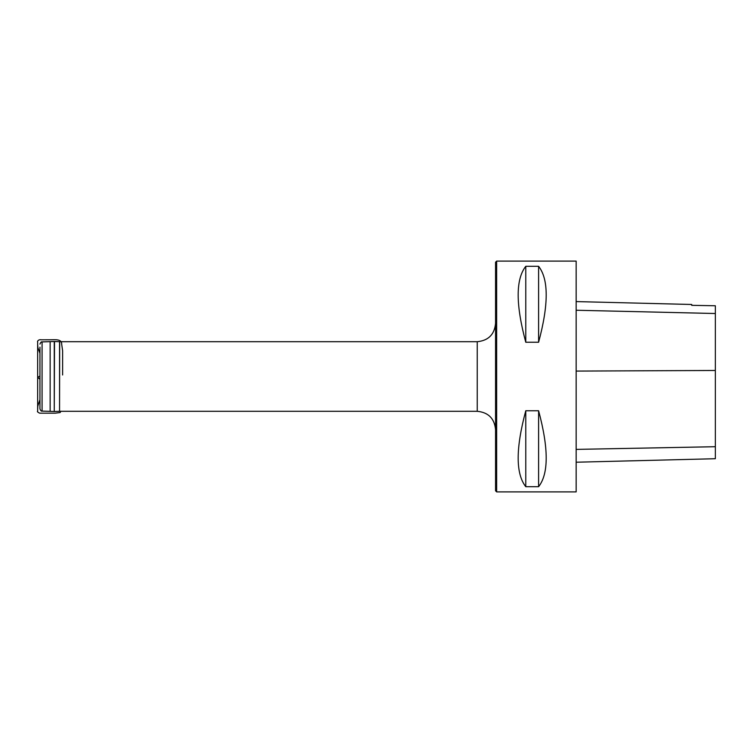 <?xml version="1.0" encoding="UTF-8"?>
<svg xmlns="http://www.w3.org/2000/svg" width="753" height="753" viewBox="0 0 753 753"><rect width="100%" height="100%" fill="white"/><g stroke="black" fill="none" stroke-linecap="round" stroke-linejoin="round"><path stroke-width="1.13" d="M42.074 411.1L54.254 411.496L54.254 341.504L42.074 341.9L42.074 411.1C41.387 411.43 40.681 410.696 39.947 408.907L39.947 347.161M495.559 376.5L495.559 490.796L496.651 491.897L496.651 261.103L495.559 262.204L495.559 376.5M576.149 301.586L691.725 304.485L691.725 305.332L715.35 305.765L691.725 305.332M576.149 462.22L715.35 458.718L715.35 305.859M538.602 342.248L525.773 342.248L525.773 266.308L538.602 266.308C548.73 279.212 548.73 304.532 538.602 342.248L538.602 266.308M525.773 342.248C515.645 304.532 515.645 279.212 525.773 266.308M496.651 491.897L576.149 491.897L576.149 261.103L496.651 261.103M538.602 486.692L525.773 486.692L525.773 410.752L538.602 410.752C548.73 448.468 548.73 473.788 538.602 486.692L538.602 410.752M525.773 486.692C515.645 473.788 515.645 448.468 525.773 410.752M39.947 379.201L37.65 377.375L39.947 376.076L39.947 379.211M59.694 411.298L477.242 411.298L477.242 341.702L59.694 341.702L59.553 411.307L59.553 341.693L54.508 341.504L54.254 411.496M715.35 313.512L576.149 310.245M715.35 370.476L576.149 371.078M715.35 446.708L576.149 449.39M50.15 411.364L50.15 341.636M59.553 411.307L54.508 411.496M42.074 341.9C41.387 341.57 40.681 342.304 39.947 344.093M477.242 341.702C488.368 340.61 494.467 334.511 495.559 323.385M477.242 411.298C488.368 412.39 494.467 418.489 495.559 429.615M39.947 353.289L37.876 347.519L37.65 343.716L37.65 411.11L37.65 341.486L37.65 411.053C36.991 411.505 37.659 412.211 39.636 413.162L55.233 413.171L60.174 412.54L60.795 411.298M39.947 399.702L37.819 406.074L37.65 409.284L37.65 341.89L37.65 411.514L37.65 341.881C37.151 342.126 37.754 339.208 41.377 339.819L50.15 339.791C54.941 339.763 61.934 338.803 61.661 344.149L62.621 350.71L62.621 374.975M37.65 409.641L37.65 409.133L37.65 409.641M37.65 343.359L37.65 343.867L37.65 343.359M37.65 345.298L37.65 346.145L37.65 345.298"/></g></svg>
